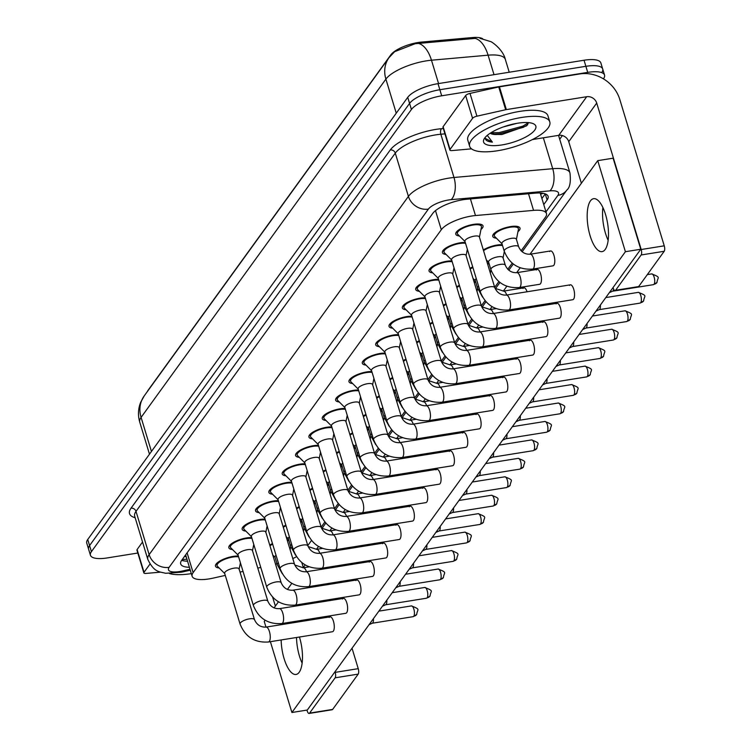 <?xml version="1.0" encoding="UTF-8"?>
<svg xmlns="http://www.w3.org/2000/svg" width="751" height="751" viewBox="0 0 751 751"><rect width="100%" height="100%" fill="white"/><g stroke="black" fill="none" stroke-linecap="round" stroke-linejoin="round"><path stroke-width="1.13" d="M287.098 539.8A14.241 4.59 -16.9 0 1 288.684 539.809M300.447 521.354A14.241 4.59 -16.9 0 1 302.033 521.363M313.796 502.907A14.241 4.59 -16.9 0 1 315.382 502.917M327.145 484.461A14.241 4.59 -16.9 0 1 328.731 484.47M340.494 466.024A14.241 4.59 -16.9 0 1 342.08 466.024M353.843 447.577A14.241 4.59 -16.9 0 1 355.43 447.587M367.192 429.131A14.241 4.59 -16.9 0 1 368.779 429.14M380.541 410.684A14.241 4.59 -16.9 0 1 382.128 410.694M393.89 392.238A14.241 4.59 -16.9 0 1 395.477 392.247M407.239 373.791A14.241 4.59 -16.9 0 1 408.826 373.801M420.588 355.345A14.241 4.59 -16.9 0 1 422.175 355.354M433.937 336.908A14.241 4.59 -16.9 0 1 435.524 336.908M447.286 318.462A14.241 4.59 -16.9 0 1 448.873 318.471M460.635 300.015A14.241 4.59 -16.9 0 1 462.222 300.024M473.984 281.569A14.241 4.59 -16.9 0 1 475.571 281.578M487.333 263.122A14.241 4.59 -16.9 0 1 488.92 263.132M483.325 249.942A14.241 4.59 -16.9 0 1 497.124 245.042A14.241 4.59 -16.9 0 1 502.269 244.685M496.439 238.217A14.241 4.59 -16.9 0 1 492.75 236.396A14.241 4.59 -16.9 0 1 510.473 226.595A14.241 4.59 -16.9 0 1 520.002 228.116A14.241 4.59 -16.9 0 1 517.946 231.684M219.179 568.009A14.241 4.59 -16.9 0 1 215.49 566.188A14.241 4.59 -16.9 0 1 233.214 556.388A14.241 4.59 -16.9 0 1 238.358 556.031M232.528 549.563A14.241 4.59 -16.9 0 1 228.839 547.742A14.241 4.59 -16.9 0 1 246.563 537.941A14.241 4.59 -16.9 0 1 251.707 537.585M245.877 531.117A14.241 4.59 -16.9 0 1 242.188 529.295A14.241 4.59 -16.9 0 1 259.912 519.495A14.241 4.59 -16.9 0 1 265.056 519.138M259.226 512.67A14.241 4.59 -16.9 0 1 255.537 510.849A14.241 4.59 -16.9 0 1 273.261 501.048A14.241 4.59 -16.9 0 1 278.405 500.692M272.575 494.233A14.241 4.59 -16.9 0 1 268.886 492.403A14.241 4.59 -16.9 0 1 286.61 482.602A14.241 4.59 -16.9 0 1 291.754 482.255M285.924 475.787A14.241 4.59 -16.9 0 1 282.235 473.956A14.241 4.59 -16.9 0 1 299.959 464.156A14.241 4.59 -16.9 0 1 305.103 463.808M299.274 457.34A14.241 4.59 -16.9 0 1 295.584 455.519A14.241 4.59 -16.9 0 1 313.308 445.719A14.241 4.59 -16.9 0 1 318.452 445.362M312.623 438.894A14.241 4.59 -16.9 0 1 308.933 437.073A14.241 4.59 -16.9 0 1 326.657 427.272A14.241 4.59 -16.9 0 1 331.801 426.915M325.972 420.447A14.241 4.59 -16.9 0 1 322.282 418.626A14.241 4.59 -16.9 0 1 340.006 408.826A14.241 4.59 -16.9 0 1 345.15 408.469M339.321 402.001A14.241 4.59 -16.9 0 1 335.631 400.18A14.241 4.59 -16.9 0 1 353.355 390.379A14.241 4.59 -16.9 0 1 358.499 390.022M352.67 383.554A14.241 4.59 -16.9 0 1 348.98 381.733A14.241 4.59 -16.9 0 1 366.704 371.933A14.241 4.59 -16.9 0 1 371.848 371.576M366.019 365.117A14.241 4.59 -16.9 0 1 362.329 363.287A14.241 4.59 -16.9 0 1 380.053 353.486A14.241 4.59 -16.9 0 1 385.197 353.139M379.368 346.671A14.241 4.59 -16.9 0 1 375.678 344.84A14.241 4.59 -16.9 0 1 393.402 335.04A14.241 4.59 -16.9 0 1 398.546 334.693M392.717 328.225A14.241 4.59 -16.9 0 1 389.027 326.403A14.241 4.59 -16.9 0 1 406.751 316.603A14.241 4.59 -16.9 0 1 411.895 316.246M406.066 309.778A14.241 4.59 -16.9 0 1 402.376 307.957A14.241 4.59 -16.9 0 1 420.1 298.156A14.241 4.59 -16.9 0 1 425.244 297.8M419.415 291.332A14.241 4.59 -16.9 0 1 415.725 289.51A14.241 4.59 -16.9 0 1 433.449 279.71A14.241 4.59 -16.9 0 1 438.593 279.353M432.764 272.885A14.241 4.59 -16.9 0 1 429.074 271.064A14.241 4.59 -16.9 0 1 446.798 261.264A14.241 4.59 -16.9 0 1 451.942 260.907M446.113 254.439A14.241 4.59 -16.9 0 1 442.423 252.618A14.241 4.59 -16.9 0 1 460.147 242.817A14.241 4.59 -16.9 0 1 465.291 242.46M459.462 236.002A14.241 4.59 -16.9 0 1 455.773 234.171A14.241 4.59 -16.9 0 1 473.496 224.371A14.241 4.59 -16.9 0 1 483.024 225.891A14.241 4.59 -16.9 0 1 480.969 229.459M521.11 250.843L545.489 217.161A25.13 8.101 163.1 0 0 546.484 213.547A25.13 8.101 163.1 0 0 533.557 210.383L475.477 215.546A25.13 8.101 163.1 0 0 471.581 216.035A25.13 8.101 163.1 0 0 441.297 229.722L193.12 572.637A25.13 8.101 163.1 0 0 192.125 576.252A25.13 8.101 163.1 0 0 213.059 578.139L225.291 575.397M482.715 38.789A22.624 7.294 163.1 0 0 472.435 37.55L421.611 42.065A22.624 7.294 163.1 0 0 418.11 42.507A22.624 7.294 163.1 0 0 390.849 54.823L147.966 390.436A22.624 7.294 163.1 0 0 147.224 391.731M192.125 576.252L185.675 554.998A25.13 8.101 -16.9 0 1 185.628 554.867M307.807 545.583L311.496 540.476M321.156 527.136L324.845 522.029M334.505 508.69L338.194 503.592M347.854 490.253L351.543 485.146M361.203 471.806L364.892 466.7M374.552 453.36L378.241 448.253M387.901 434.913L391.59 429.807M401.25 416.467L404.939 411.36M414.599 398.021L418.288 392.914M427.948 379.574L431.637 374.467M441.297 361.137L444.986 356.03M454.646 342.691L458.335 337.584M467.995 324.244L471.684 319.137M481.344 305.798L485.033 300.691M494.693 287.351L498.861 281.587M507.76 269.29L512.21 263.15M292.796 558.584A25.13 8.101 163.1 0 0 296.504 556.698M240.038 572.084L243.033 571.408M257.79 568.103L260.775 567.427M275.533 564.123L277.016 563.785M469.976 268.389A14.241 4.59 -16.9 0 1 472.717 266.905M456.627 286.835A14.241 4.59 -16.9 0 1 459.368 285.352M443.278 305.281A14.241 4.59 -16.9 0 1 446.019 303.798M429.929 323.728A14.241 4.59 -16.9 0 1 432.67 322.245M416.58 342.174A14.241 4.59 -16.9 0 1 419.321 340.691M403.231 360.621A14.241 4.59 -16.9 0 1 405.972 359.138M389.882 379.058A14.241 4.59 -16.9 0 1 392.623 377.584M376.533 397.504A14.241 4.59 -16.9 0 1 379.274 396.021M363.184 415.951A14.241 4.59 -16.9 0 1 365.925 414.468M349.835 434.397A14.241 4.59 -16.9 0 1 352.576 432.914M336.486 452.844A14.241 4.59 -16.9 0 1 339.227 451.36M323.137 471.29A14.241 4.59 -16.9 0 1 325.878 469.807M309.787 489.736A14.241 4.59 -16.9 0 1 312.529 488.253M296.438 508.174A14.241 4.59 -16.9 0 1 299.18 506.7M283.089 526.62A14.241 4.59 -16.9 0 1 285.831 525.137M269.74 545.066A14.241 4.59 -16.9 0 1 272.482 543.583M479.973 38.32L490.347 41.502C491.257 41.202 503.217 49.613 505.329 59.404A33.513 10.796 163.1 0 0 488.094 55.18A29.317 15.114 -95.1 0 0 475.148 38.395L415.143 43.718L394.641 51.678L389.037 57.611A29.317 25.553 -144.1 0 0 385.892 79.108L141.085 417.387A33.513 10.796 163.1 0 0 139.761 422.193C137.799 415.472 138.09 408.873 140.634 402.386L144.23 395.88A29.317 25.553 35.9 0 0 141.085 417.387L151.439 451.473M137.818 553.027L107.252 557.927A25.13 8.101 -16.9 0 1 90.439 555.242L88.59 549.169A25.13 8.101 -16.9 0 1 89.585 545.564L409.577 103.413A25.13 8.101 -16.9 0 1 439.861 89.726L585.874 66.313A25.13 8.101 -16.9 0 1 602.696 68.989L600.856 62.924A25.13 8.101 -16.9 0 0 584.034 60.24L438.011 83.652A25.13 8.101 -16.9 0 0 407.727 97.339L87.736 539.49A25.13 8.101 -16.9 0 0 86.75 543.104L88.59 549.169A25.13 8.101 -16.9 0 1 89.585 545.564L409.577 103.413A25.13 8.101 -16.9 0 1 439.861 89.726L585.874 66.313A25.13 8.101 -16.9 0 1 602.696 68.989A25.13 8.101 -16.9 0 1 601.701 72.603M543.752 204.582L547.113 199.944A25.13 8.101 163.1 0 0 548.108 196.33A25.13 8.101 163.1 0 0 535.181 193.157L466.934 199.231A25.13 8.101 163.1 0 0 463.038 199.719A25.13 8.101 163.1 0 0 432.754 213.406L181.676 560.33A25.13 8.101 163.1 0 0 180.691 563.935A25.13 8.101 163.1 0 0 189.402 567.277M90.439 555.242A25.13 8.101 -16.9 0 1 91.425 551.638L411.417 109.486A25.13 8.101 -16.9 0 1 441.701 95.799L587.723 72.378A25.13 8.101 -16.9 0 1 604.536 75.062A25.13 8.101 -16.9 0 1 603.551 78.667L603.419 78.846M562.377 135.565L559.72 139.235M187.553 561.204A25.13 8.101 -16.9 0 1 181.686 560.321M547.113 199.944L545.273 193.889L541.912 198.508M479.438 237.147L481.447 227.093A12.57 4.046 163.1 0 0 481.419 226.38A12.57 4.046 163.1 0 0 473.008 225.037A12.57 4.046 163.1 0 0 457.368 233.683A12.57 4.046 163.1 0 0 457.744 234.293L465.01 241.531M474.332 236.143A7.538 2.431 163.1 0 0 464.944 241.334L480.349 292.017A7.538 2.431 163.1 0 1 480.527 291.125A7.538 2.431 163.1 0 1 489.727 286.835A7.538 2.431 163.1 0 1 494.778 287.633L479.373 236.95A7.538 2.431 163.1 0 0 474.332 236.143M613.661 289.219A5.445 2.018 80.9 0 1 613.098 290.787A5.445 2.018 80.9 0 1 612.656 291.172A5.445 2.018 80.9 0 1 612.469 291.228M516.416 239.372L518.425 229.318A12.57 4.046 163.1 0 0 518.397 228.604A12.57 4.046 163.1 0 0 509.985 227.262A12.57 4.046 163.1 0 0 494.346 235.908A12.57 4.046 163.1 0 0 494.721 236.518L501.987 243.756M516.369 239.597A7.538 2.431 163.1 0 0 516.35 239.165A7.538 2.431 163.1 0 0 511.309 238.367A7.538 2.431 163.1 0 0 501.921 243.549L504.231 251.144A7.538 2.431 163.1 0 1 504.409 250.243A7.538 2.431 163.1 0 1 513.618 245.952A7.538 2.431 163.1 0 1 518.659 246.76C520.978 251.979 524.836 254.467 530.234 254.214A7.538 2.788 80.9 0 1 533.923 259.912A7.538 2.788 80.9 0 1 533.501 268.492A7.538 2.788 80.9 0 1 533.36 268.661A7.538 2.788 80.9 0 1 532.619 269.102L552.989 265.835A7.538 2.788 -99.1 0 0 553.872 265.225A7.538 2.788 -99.1 0 0 554.294 256.645A7.538 2.788 -99.1 0 0 550.596 250.947A7.538 2.788 -99.1 0 0 549.713 251.566M465.554 243.315A12.57 4.046 163.1 0 0 459.659 243.484A12.57 4.046 163.1 0 0 444.019 252.129A12.57 4.046 163.1 0 0 444.395 252.74L451.661 259.977M460.983 254.589A7.538 2.431 163.1 0 0 451.595 259.78L467 310.463A7.538 2.431 163.1 0 1 467.178 309.572A7.538 2.431 163.1 0 1 476.378 305.272A7.538 2.431 163.1 0 1 481.429 306.079L466.024 255.396A7.538 2.431 163.1 0 0 460.983 254.589M600.378 305.066A5.445 2.018 80.9 0 1 599.749 309.234A5.445 2.018 80.9 0 1 599.307 309.619A5.445 2.018 80.9 0 1 599.12 309.675M452.205 261.761A12.57 4.046 163.1 0 0 446.31 261.93A12.57 4.046 163.1 0 0 430.67 270.576A12.57 4.046 163.1 0 0 431.046 271.186L438.312 278.424M447.634 273.035A7.538 2.431 163.1 0 0 438.246 278.217L453.651 328.91A7.538 2.431 163.1 0 1 453.829 328.009A7.538 2.431 163.1 0 1 463.029 323.719A7.538 2.431 163.1 0 1 468.08 324.526L452.675 273.833A7.538 2.431 163.1 0 0 447.634 273.035M587.029 323.512A5.445 2.018 80.9 0 1 586.4 327.671A5.445 2.018 80.9 0 1 585.958 328.065A5.445 2.018 80.9 0 1 585.771 328.121M438.856 280.207A12.57 4.046 163.1 0 0 432.961 280.376A12.57 4.046 163.1 0 0 417.321 289.022A12.57 4.046 163.1 0 0 417.697 289.633L424.963 296.861M434.285 291.482A7.538 2.431 163.1 0 0 424.897 296.664L440.302 347.356A7.538 2.431 163.1 0 1 440.48 346.455A7.538 2.431 163.1 0 1 449.68 342.165A7.538 2.431 163.1 0 1 454.73 342.972L439.326 292.28A7.538 2.431 163.1 0 0 434.285 291.482M573.68 341.958A5.445 2.018 80.9 0 1 573.051 346.117A5.445 2.018 80.9 0 1 572.609 346.502A5.445 2.018 80.9 0 1 572.422 346.568M425.507 298.654A12.57 4.046 163.1 0 0 419.612 298.823A12.57 4.046 163.1 0 0 403.972 307.469A12.57 4.046 163.1 0 0 404.348 308.07L411.614 315.307M420.935 309.919A7.538 2.431 163.1 0 0 411.548 315.11L426.953 365.803A7.538 2.431 163.1 0 1 427.131 364.902A7.538 2.431 163.1 0 1 436.331 360.611A7.538 2.431 163.1 0 1 441.381 361.419L425.977 310.726A7.538 2.431 163.1 0 0 420.935 309.919M560.33 360.396A5.445 2.018 80.9 0 1 559.702 364.564A5.445 2.018 80.9 0 1 559.26 364.948A5.445 2.018 80.9 0 1 559.073 365.005M502.532 245.539A12.57 4.046 163.1 0 0 496.636 245.708A12.57 4.046 163.1 0 0 483.541 250.646M503.02 258.044A7.538 2.431 163.1 0 0 503.001 257.612A7.538 2.431 163.1 0 0 497.96 256.814A7.538 2.431 163.1 0 0 488.572 261.996L490.882 269.59A7.538 2.431 163.1 0 1 491.06 268.689A7.538 2.431 163.1 0 1 500.269 264.399A7.538 2.431 163.1 0 1 505.31 265.206C507.629 270.426 511.487 272.913 516.885 272.66A7.538 2.788 80.9 0 1 520.574 278.358A7.538 2.788 80.9 0 1 520.152 286.938A7.538 2.788 80.9 0 1 520.011 287.107A7.538 2.788 80.9 0 1 519.27 287.549L539.64 284.282A7.538 2.788 -99.1 0 0 540.523 283.671A7.538 2.788 -99.1 0 0 540.945 275.091A7.538 2.788 -99.1 0 0 537.247 269.393A7.538 2.788 -99.1 0 0 536.364 270.013M472.895 267.487A12.57 4.046 163.1 0 0 470.192 269.093M476.265 278.593A7.538 2.431 163.1 0 0 475.223 280.442L477.533 288.027A7.538 2.431 163.1 0 1 477.711 287.135A7.538 2.431 163.1 0 1 478.575 286.178M489.183 263.986A12.57 4.046 163.1 0 0 487.54 263.826M459.546 285.934A12.57 4.046 163.1 0 0 456.843 287.539M462.916 297.039A7.538 2.431 163.1 0 0 461.874 298.889L464.184 306.474A7.538 2.431 163.1 0 1 464.362 305.582A7.538 2.431 163.1 0 1 465.226 304.624M475.834 282.423A12.57 4.046 163.1 0 0 474.191 282.273M497.669 150.735A41.887 13.499 -16.9 0 1 469.638 146.267A41.887 13.499 -16.9 0 1 521.767 117.438A41.887 13.499 -16.9 0 1 549.798 121.906A41.887 13.499 -16.9 0 1 497.669 150.735M469.638 146.267L467.798 140.193A41.887 13.499 -16.9 0 1 519.917 111.364A41.887 13.499 -16.9 0 1 547.948 115.842L549.798 121.906M503.301 126.938L516.782 123.361M517.57 123.23A27.318 8.805 -16.9 0 1 533.426 123.755A27.318 8.805 -16.9 0 1 529.549 134.739A27.318 8.805 -16.9 0 1 501.865 144.943A27.318 8.805 -16.9 0 1 484.273 138.682A27.318 8.805 -16.9 0 1 517.57 123.23M490.722 132.88L495.763 134.448L501.959 134.495L526.611 125.839L528.601 122.629M485.268 138.391L492.403 142.108C487.765 141.732 485.381 140.418 485.249 138.156L485.362 138.897M492.403 142.108L487.277 135.387M496.458 134.523A18.935 6.102 -16.9 0 1 490.206 133.218M491.051 132.674L499.18 132.608L522.846 126.159L528.544 122.629M493.529 134.025L499.546 133.809L523.212 127.37L527.671 124.769M191.327 573.623A41.887 13.499 -16.9 0 1 169.482 573.557M450.037 149.458A4.187 1.352 163.1 0 0 449.868 150.059L442.949 127.294A4.187 1.352 -16.9 0 1 443.118 126.694L450.037 149.458L472.567 118.329L465.648 95.565A4.187 1.352 -16.9 0 1 470.013 93.415L498.748 86.966A4.187 1.352 -16.9 0 1 499.434 86.834L579.8 73.945A33.513 29.205 -144.1 0 1 619.763 99.367L664.25 245.821A4.187 1.549 80.9 0 1 664.203 251.275L641.147 254.974A4.187 1.549 -99.1 0 0 641.194 249.52L596.707 103.065A8.374 7.303 35.9 0 0 586.709 96.71L506.352 109.599A4.187 1.352 163.1 0 0 505.667 109.73L476.932 116.18A4.187 1.352 163.1 0 0 472.567 118.329M443.118 126.694L465.648 95.565M613.06 287.53L613.248 288.14A4.187 1.549 -99.1 0 0 615.116 290.609A4.187 1.549 -99.1 0 0 615.604 290.271L638.66 286.572L664.203 251.275M638.66 286.572A4.187 1.549 80.9 0 1 638.172 286.91L615.116 290.609M615.604 290.271L641.147 254.974M602.893 207.52A26.811 9.913 -99.1 0 0 608.15 240.329A26.811 9.913 -99.1 0 1 602.893 207.52M581.377 183.253L568.751 141.686A8.374 7.303 35.9 0 0 558.763 135.33L532.431 139.555M449.868 150.059A4.187 1.352 163.1 0 0 452.027 150.585L471.544 148.848M144.023 572.3A4.187 1.352 163.1 0 0 143.854 572.9L136.935 550.136A4.187 1.352 -16.9 0 1 137.104 549.535L144.023 572.3L149.965 564.076M137.104 549.535L142.53 542.034M352.031 648.216L358.236 668.662A4.187 1.549 80.9 0 1 358.189 674.116L335.134 677.815A4.187 1.549 -99.1 0 0 335.181 672.361L335.002 671.751M306.962 710.089L307.234 710.981A4.187 1.549 -99.1 0 0 309.102 713.45A4.187 1.549 -99.1 0 0 309.59 713.112L332.646 709.413L358.189 674.116M332.646 709.413A4.187 1.549 80.9 0 1 332.158 709.751L309.102 713.45M309.59 713.112L335.134 677.815M296.523 637.496A26.811 9.913 -99.1 0 0 302.137 663.161A26.811 9.913 -99.1 0 1 296.523 637.496M303.32 567.474L301.827 562.583M275.364 606.095L272.651 597.167M143.854 572.9A4.187 1.352 163.1 0 0 146.013 573.426L160.536 572.14M326.863 568.441A7.538 2.788 -99.1 0 0 326.488 567.474M340.212 550.004A7.538 2.788 -99.1 0 0 339.837 549.028M353.561 531.558A7.538 2.788 -99.1 0 0 353.186 530.582M366.91 513.111A7.538 2.788 -99.1 0 0 366.535 512.135M380.259 494.665A7.538 2.788 -99.1 0 0 379.884 493.689M393.608 476.218A7.538 2.788 -99.1 0 0 393.233 475.242M239.109 569.389A7.538 2.431 163.1 0 0 239.09 568.958L254.495 619.65C256.814 624.879 260.672 627.357 266.07 627.104A7.538 2.788 80.9 0 1 269.759 632.802A7.538 2.788 80.9 0 1 269.337 641.382A7.538 2.788 80.9 0 1 269.196 641.551A7.538 2.788 80.9 0 1 268.454 641.992L332.477 631.732A7.538 2.788 -99.1 0 0 333.35 631.112A7.538 2.788 -99.1 0 0 333.782 622.541A7.538 2.788 -99.1 0 0 330.083 616.843A7.538 2.788 -99.1 0 0 329.201 617.453M252.458 550.943A7.538 2.431 163.1 0 0 252.439 550.511L267.844 601.204C270.163 606.433 274.021 608.92 279.419 608.657A7.538 2.788 80.9 0 1 283.108 614.356A7.538 2.788 80.9 0 1 282.686 622.936A7.538 2.788 80.9 0 1 282.545 623.114A7.538 2.788 80.9 0 1 281.803 623.555L345.826 613.285A7.538 2.788 -99.1 0 0 346.699 612.666A7.538 2.788 -99.1 0 0 347.131 604.095A7.538 2.788 -99.1 0 0 343.432 598.397A7.538 2.788 -99.1 0 0 342.55 599.007M265.807 532.497A7.538 2.431 163.1 0 0 265.788 532.065L281.193 582.757C283.512 587.986 287.37 590.474 292.768 590.22A7.538 2.788 80.9 0 1 296.457 595.918A7.538 2.788 80.9 0 1 296.035 604.489A7.538 2.788 80.9 0 1 295.894 604.668A7.538 2.788 80.9 0 1 295.152 605.109L359.175 594.839A7.538 2.788 -99.1 0 0 360.048 594.229A7.538 2.788 -99.1 0 0 360.48 585.649A7.538 2.788 -99.1 0 0 356.781 579.95A7.538 2.788 -99.1 0 0 355.899 580.57M279.156 514.05A7.538 2.431 163.1 0 0 279.137 513.628L294.542 564.311C296.861 569.54 300.719 572.027 306.117 571.774A7.538 2.788 80.9 0 1 309.806 577.472A7.538 2.788 80.9 0 1 309.384 586.043A7.538 2.788 80.9 0 1 309.243 586.221A7.538 2.788 80.9 0 1 308.501 586.662L372.524 576.392A7.538 2.788 -99.1 0 0 373.397 575.782A7.538 2.788 -99.1 0 0 373.829 567.202A7.538 2.788 -99.1 0 0 370.13 561.504A7.538 2.788 -99.1 0 0 369.248 562.123M292.505 495.604A7.538 2.431 163.1 0 0 292.486 495.181L307.891 545.864C310.21 551.093 314.068 553.581 319.466 553.327A7.538 2.788 80.9 0 1 323.155 559.026A7.538 2.788 80.9 0 1 322.733 567.596A7.538 2.788 80.9 0 1 322.592 567.775A7.538 2.788 80.9 0 1 321.85 568.216L385.873 557.946A7.538 2.788 -99.1 0 0 386.746 557.336A7.538 2.788 -99.1 0 0 387.178 548.756A7.538 2.788 -99.1 0 0 383.479 543.057A7.538 2.788 -99.1 0 0 382.597 543.677M305.854 477.157A7.538 2.431 163.1 0 0 305.835 476.735L321.24 527.427C323.559 532.647 327.417 535.134 332.815 534.881A7.538 2.788 80.9 0 1 336.504 540.579A7.538 2.788 80.9 0 1 336.082 549.159A7.538 2.788 80.9 0 1 335.941 549.328A7.538 2.788 80.9 0 1 335.199 549.77L399.222 539.509A7.538 2.788 -99.1 0 0 400.095 538.889A7.538 2.788 -99.1 0 0 400.527 530.309A7.538 2.788 -99.1 0 0 396.828 524.611A7.538 2.788 -99.1 0 0 395.946 525.231M406.958 457.772A7.538 2.788 -99.1 0 0 406.582 456.805M420.307 439.326A7.538 2.788 -99.1 0 0 419.931 438.359M433.656 420.879A7.538 2.788 -99.1 0 0 433.28 419.912M447.005 402.442A7.538 2.788 -99.1 0 0 446.629 401.466M460.354 383.996A7.538 2.788 -99.1 0 0 459.978 383.019M319.203 458.72A7.538 2.431 163.1 0 0 319.184 458.288L334.589 508.981C336.908 514.2 340.766 516.688 346.164 516.435A7.538 2.788 80.9 0 1 349.853 522.133A7.538 2.788 80.9 0 1 349.431 530.713A7.538 2.788 80.9 0 1 349.29 530.882A7.538 2.788 80.9 0 1 348.548 531.323L412.571 521.063A7.538 2.788 -99.1 0 0 413.444 520.443A7.538 2.788 -99.1 0 0 413.876 511.872A7.538 2.788 -99.1 0 0 410.177 506.174A7.538 2.788 -99.1 0 0 409.295 506.784M332.552 440.274A7.538 2.431 163.1 0 0 332.533 439.842L347.938 490.534C350.257 495.763 354.115 498.242 359.513 497.988A7.538 2.788 80.9 0 1 363.202 503.686A7.538 2.788 80.9 0 1 362.78 512.266A7.538 2.788 80.9 0 1 362.639 512.435A7.538 2.788 80.9 0 1 361.898 512.877L425.92 502.616A7.538 2.788 -99.1 0 0 426.793 501.997A7.538 2.788 -99.1 0 0 427.225 493.426A7.538 2.788 -99.1 0 0 423.526 487.728A7.538 2.788 -99.1 0 0 422.644 488.338M345.901 421.827A7.538 2.431 163.1 0 0 345.882 421.395L361.287 472.088C363.606 477.317 367.464 479.795 372.862 479.542A7.538 2.788 80.9 0 1 376.551 485.24A7.538 2.788 80.9 0 1 376.129 493.82A7.538 2.788 80.9 0 1 375.988 493.998A7.538 2.788 80.9 0 1 375.247 494.44L439.269 484.17A7.538 2.788 -99.1 0 0 440.142 483.55A7.538 2.788 -99.1 0 0 440.574 474.979A7.538 2.788 -99.1 0 0 436.875 469.281A7.538 2.788 -99.1 0 0 435.993 469.891M359.25 403.381A7.538 2.431 163.1 0 0 359.231 402.949L374.636 453.642C376.955 458.87 380.813 461.358 386.211 461.105A7.538 2.788 80.9 0 1 389.9 466.803A7.538 2.788 80.9 0 1 389.478 475.374A7.538 2.788 80.9 0 1 389.337 475.552A7.538 2.788 80.9 0 1 388.596 475.993L452.618 465.723A7.538 2.788 -99.1 0 0 453.491 465.113A7.538 2.788 -99.1 0 0 453.923 456.533A7.538 2.788 -99.1 0 0 450.225 450.835A7.538 2.788 -99.1 0 0 449.342 451.454M372.599 384.934A7.538 2.431 163.1 0 0 372.58 384.512L387.985 435.195C390.304 440.424 394.162 442.912 399.56 442.658A7.538 2.788 80.9 0 1 403.249 448.356A7.538 2.788 80.9 0 1 402.827 456.927A7.538 2.788 80.9 0 1 402.686 457.106A7.538 2.788 80.9 0 1 401.945 457.547L465.967 447.277A7.538 2.788 -99.1 0 0 466.84 446.667A7.538 2.788 -99.1 0 0 467.272 438.086A7.538 2.788 -99.1 0 0 463.574 432.388A7.538 2.788 -99.1 0 0 462.691 433.008M473.703 365.549A7.538 2.788 -99.1 0 0 473.327 364.573M487.052 347.103A7.538 2.788 -99.1 0 0 486.676 346.127M500.401 328.656A7.538 2.788 -99.1 0 0 500.025 327.689M385.948 366.488A7.538 2.431 163.1 0 0 385.93 366.066L401.334 416.749C403.653 421.978 407.511 424.465 412.909 424.212A7.538 2.788 80.9 0 1 416.598 429.91A7.538 2.788 80.9 0 1 416.176 438.481A7.538 2.788 80.9 0 1 416.035 438.659A7.538 2.788 80.9 0 1 415.294 439.1L479.316 428.83A7.538 2.788 -99.1 0 0 480.189 428.22A7.538 2.788 -99.1 0 0 480.621 419.64A7.538 2.788 -99.1 0 0 476.923 413.942A7.538 2.788 -99.1 0 0 476.04 414.561M399.297 348.042A7.538 2.431 163.1 0 0 399.279 347.619L414.683 398.302C417.002 403.531 420.86 406.019 426.258 405.765A7.538 2.788 80.9 0 1 429.947 411.464A7.538 2.788 80.9 0 1 429.525 420.044A7.538 2.788 80.9 0 1 429.384 420.213A7.538 2.788 80.9 0 1 428.643 420.654L492.665 410.384A7.538 2.788 -99.1 0 0 493.538 409.774A7.538 2.788 -99.1 0 0 493.97 401.194A7.538 2.788 -99.1 0 0 490.272 395.495A7.538 2.788 -99.1 0 0 489.389 396.115M513.75 310.21A7.538 2.788 -99.1 0 0 513.374 309.243M527.099 291.764A7.538 2.788 -99.1 0 0 523.898 287.84A7.538 2.788 -99.1 0 0 523.015 288.459M441.381 361.419C443.7 366.638 447.558 369.126 452.956 368.872A7.538 2.788 80.9 0 1 456.646 374.571A7.538 2.788 80.9 0 1 456.223 383.151A7.538 2.788 80.9 0 1 456.082 383.32A7.538 2.788 80.9 0 1 455.341 383.761L519.363 373.5A7.538 2.788 -99.1 0 0 520.236 372.881A7.538 2.788 -99.1 0 0 520.668 364.31A7.538 2.788 -99.1 0 0 516.97 358.612A7.538 2.788 -99.1 0 0 516.087 359.222M454.73 342.972C457.049 348.201 460.907 350.679 466.305 350.426A7.538 2.788 80.9 0 1 469.995 356.124A7.538 2.788 80.9 0 1 469.572 364.704A7.538 2.788 80.9 0 1 469.431 364.883A7.538 2.788 80.9 0 1 468.69 365.324L532.712 355.054A7.538 2.788 -99.1 0 0 533.585 354.434A7.538 2.788 -99.1 0 0 534.017 345.864A7.538 2.788 -99.1 0 0 530.319 340.165A7.538 2.788 -99.1 0 0 529.436 340.776M468.08 324.526C470.398 329.755 474.256 332.242 479.654 331.989A7.538 2.788 80.9 0 1 483.344 337.687A7.538 2.788 80.9 0 1 482.921 346.258A7.538 2.788 80.9 0 1 482.78 346.436A7.538 2.788 80.9 0 1 482.039 346.878L546.061 336.608A7.538 2.788 -99.1 0 0 546.935 335.988A7.538 2.788 -99.1 0 0 547.366 327.417A7.538 2.788 -99.1 0 0 543.668 321.719A7.538 2.788 -99.1 0 0 542.785 322.339M481.429 306.079C483.747 311.308 487.606 313.796 493.003 313.543A7.538 2.788 80.9 0 1 496.693 319.241A7.538 2.788 80.9 0 1 496.27 327.811A7.538 2.788 80.9 0 1 496.129 327.99A7.538 2.788 80.9 0 1 495.388 328.431L559.411 318.161A7.538 2.788 -99.1 0 0 560.284 317.551A7.538 2.788 -99.1 0 0 560.715 308.971A7.538 2.788 -99.1 0 0 557.017 303.273A7.538 2.788 -99.1 0 0 556.134 303.892M412.646 329.605A7.538 2.431 163.1 0 0 412.628 329.173L428.032 379.865C430.351 385.085 434.209 387.572 439.607 387.319A7.538 2.788 80.9 0 1 443.297 393.017A7.538 2.788 80.9 0 1 442.874 401.597A7.538 2.788 80.9 0 1 442.733 401.766A7.538 2.788 80.9 0 1 441.992 402.207L506.014 391.947A7.538 2.788 -99.1 0 0 506.887 391.327A7.538 2.788 -99.1 0 0 507.319 382.757A7.538 2.788 -99.1 0 0 503.621 377.058A7.538 2.788 -99.1 0 0 502.738 377.669M494.778 287.633C497.096 292.862 500.955 295.35 506.352 295.096A7.538 2.788 80.9 0 1 510.042 300.794A7.538 2.788 80.9 0 1 509.619 309.365A7.538 2.788 80.9 0 1 509.478 309.543A7.538 2.788 80.9 0 1 508.737 309.985L572.76 299.715A7.538 2.788 -99.1 0 0 573.633 299.105A7.538 2.788 -99.1 0 0 574.064 290.524A7.538 2.788 -99.1 0 0 570.366 284.826A7.538 2.788 -99.1 0 0 569.483 285.446M281.156 639.955A26.811 9.913 -99.1 0 0 296.063 674.464A26.811 9.913 -99.1 0 0 299.198 672.276A26.811 9.913 -99.1 0 0 299.433 637.026M291.707 622.992A26.811 9.913 -99.1 0 0 290.506 622.157M284.986 623.039A26.811 9.913 -99.1 0 0 284.441 623.715A26.811 9.913 -99.1 0 0 284.103 624.212M605.212 249.435A26.811 9.913 -99.1 0 0 606.724 218.945A26.811 9.913 -99.1 0 0 593.59 198.686A26.811 9.913 -99.1 0 0 590.455 200.874A26.811 9.913 -99.1 0 0 588.944 231.364A26.811 9.913 -99.1 0 0 602.077 251.632A26.811 9.913 -99.1 0 0 605.212 249.435M270.398 641.683L291.914 712.502L625.405 251.707L597.74 160.648L529.999 254.251M520.18 267.816L516.65 272.697M506.831 286.262L503.301 291.144M492.055 306.68L489.952 309.59M478.706 325.117L476.603 328.027M465.357 343.564L463.254 346.474M452.008 362.01L449.905 364.92M438.659 380.457L436.556 383.367M425.31 398.903L423.207 401.813M411.961 417.349L409.858 420.26M398.612 435.796L396.509 438.706M385.263 454.233L383.16 457.143M371.914 472.679L369.811 475.59M358.565 491.126L356.462 494.036M345.216 509.572L343.113 512.482M331.867 528.019L329.764 530.929M318.518 546.465L316.415 549.375M305.169 564.912L303.066 567.822M291.82 583.349L287.408 589.451M278.471 601.795L274.059 607.897M265.122 620.242L264.249 621.443L265.976 627.123M291.914 712.502L307.29 710.042L640.772 249.248L613.107 158.189L597.74 160.648M625.405 251.707L640.772 249.248M412.158 317.091A12.57 4.046 163.1 0 0 406.263 317.269A12.57 4.046 163.1 0 0 390.623 325.915A12.57 4.046 163.1 0 0 390.999 326.516L398.265 333.754M412.628 329.173A7.538 2.431 163.1 0 0 407.586 328.365A7.538 2.431 163.1 0 0 398.199 333.557L413.604 384.249A7.538 2.431 163.1 0 1 413.782 383.348A7.538 2.431 163.1 0 1 422.982 379.058A7.538 2.431 163.1 0 1 428.032 379.865M546.981 378.842A5.445 2.018 80.9 0 1 546.352 383.01A5.445 2.018 80.9 0 1 545.911 383.395A5.445 2.018 80.9 0 1 545.724 383.451M398.809 335.537A12.57 4.046 163.1 0 0 392.914 335.706A12.57 4.046 163.1 0 0 377.274 344.362A12.57 4.046 163.1 0 0 377.65 344.962L384.916 352.2M399.279 347.619A7.538 2.431 163.1 0 0 394.237 346.812A7.538 2.431 163.1 0 0 384.85 352.003L400.255 402.686A7.538 2.431 163.1 0 1 400.433 401.794A7.538 2.431 163.1 0 1 409.633 397.504A7.538 2.431 163.1 0 1 414.683 398.302M533.632 397.288A5.445 2.018 80.9 0 1 533.003 401.456A5.445 2.018 80.9 0 1 532.562 401.841A5.445 2.018 80.9 0 1 532.375 401.898M385.46 353.984A12.57 4.046 163.1 0 0 379.565 354.153A12.57 4.046 163.1 0 0 363.925 362.799A12.57 4.046 163.1 0 0 364.301 363.409L371.567 370.647M385.93 366.066A7.538 2.431 163.1 0 0 380.888 365.258A7.538 2.431 163.1 0 0 371.501 370.45L386.906 421.133A7.538 2.431 163.1 0 1 387.084 420.241A7.538 2.431 163.1 0 1 396.284 415.951A7.538 2.431 163.1 0 1 401.334 416.749M520.283 415.735A5.445 2.018 80.9 0 1 519.654 419.903A5.445 2.018 80.9 0 1 519.213 420.288A5.445 2.018 80.9 0 1 519.025 420.344M446.197 304.38A12.57 4.046 163.1 0 0 443.494 305.986M449.567 315.486A7.538 2.431 163.1 0 0 448.525 317.335L450.835 324.92A7.538 2.431 163.1 0 1 451.013 324.028A7.538 2.431 163.1 0 1 451.877 323.071M462.485 300.869A12.57 4.046 163.1 0 0 460.842 300.719M432.848 322.827A12.57 4.046 163.1 0 0 430.145 324.432M436.218 333.923A7.538 2.431 163.1 0 0 435.176 335.781L437.486 343.367A7.538 2.431 163.1 0 1 437.664 342.475A7.538 2.431 163.1 0 1 438.528 341.517M449.136 319.316A12.57 4.046 163.1 0 0 447.493 319.166M419.499 341.264A12.57 4.046 163.1 0 0 416.796 342.878M422.869 352.369A7.538 2.431 163.1 0 0 421.827 354.228L424.137 361.813A7.538 2.431 163.1 0 1 424.315 360.912A7.538 2.431 163.1 0 1 425.179 359.964M435.787 337.762A12.57 4.046 163.1 0 0 434.144 337.612M372.111 372.43A12.57 4.046 163.1 0 0 366.216 372.599A12.57 4.046 163.1 0 0 350.576 381.245A12.57 4.046 163.1 0 0 350.952 381.855L358.218 389.093M372.58 384.512A7.538 2.431 163.1 0 0 367.539 383.705A7.538 2.431 163.1 0 0 358.152 388.896L373.557 439.579A7.538 2.431 163.1 0 1 373.735 438.687A7.538 2.431 163.1 0 1 382.935 434.388A7.538 2.431 163.1 0 1 387.985 435.195M506.934 434.181A5.445 2.018 80.9 0 1 506.305 438.349A5.445 2.018 80.9 0 1 505.864 438.734A5.445 2.018 80.9 0 1 505.676 438.791M358.762 390.877A12.57 4.046 163.1 0 0 352.867 391.046A12.57 4.046 163.1 0 0 337.227 399.692A12.57 4.046 163.1 0 0 337.603 400.302L344.869 407.54M359.231 402.949A7.538 2.431 163.1 0 0 354.19 402.151A7.538 2.431 163.1 0 0 344.803 407.333L360.208 458.026A7.538 2.431 163.1 0 1 360.386 457.134A7.538 2.431 163.1 0 1 369.586 452.834A7.538 2.431 163.1 0 1 374.636 453.642M493.585 452.628A5.445 2.018 80.9 0 1 492.956 456.786A5.445 2.018 80.9 0 1 492.515 457.181A5.445 2.018 80.9 0 1 492.327 457.237M345.413 409.323A12.57 4.046 163.1 0 0 339.518 409.492A12.57 4.046 163.1 0 0 323.878 418.138A12.57 4.046 163.1 0 0 324.254 418.748L331.52 425.986M345.882 421.395A7.538 2.431 163.1 0 0 340.841 420.598A7.538 2.431 163.1 0 0 331.454 425.779L346.859 476.472A7.538 2.431 163.1 0 1 347.037 475.571A7.538 2.431 163.1 0 1 356.237 471.281A7.538 2.431 163.1 0 1 361.287 472.088M480.236 471.074A5.445 2.018 80.9 0 1 479.607 475.233A5.445 2.018 80.9 0 1 479.166 475.618A5.445 2.018 80.9 0 1 478.978 475.683M332.064 427.77A12.57 4.046 163.1 0 0 326.169 427.939A12.57 4.046 163.1 0 0 310.529 436.584A12.57 4.046 163.1 0 0 310.905 437.185L318.171 444.423M332.533 439.842A7.538 2.431 163.1 0 0 327.492 439.035A7.538 2.431 163.1 0 0 318.105 444.226L333.51 494.918A7.538 2.431 163.1 0 1 333.688 494.017A7.538 2.431 163.1 0 1 342.888 489.727A7.538 2.431 163.1 0 1 347.938 490.534M466.887 489.511A5.445 2.018 80.9 0 1 466.258 493.679A5.445 2.018 80.9 0 1 465.817 494.064A5.445 2.018 80.9 0 1 465.629 494.13M318.715 446.207A12.57 4.046 163.1 0 0 312.82 446.385A12.57 4.046 163.1 0 0 297.18 455.031A12.57 4.046 163.1 0 0 297.556 455.632L304.822 462.869M319.184 458.288A7.538 2.431 163.1 0 0 314.143 457.481A7.538 2.431 163.1 0 0 304.756 462.672L320.161 513.365A7.538 2.431 163.1 0 1 320.339 512.464A7.538 2.431 163.1 0 1 329.539 508.174A7.538 2.431 163.1 0 1 334.589 508.981M453.538 507.958A5.445 2.018 80.9 0 1 452.909 512.126A5.445 2.018 80.9 0 1 452.468 512.511A5.445 2.018 80.9 0 1 452.28 512.567M406.15 359.71A12.57 4.046 163.1 0 0 403.447 361.325M409.52 370.816A7.538 2.431 163.1 0 0 408.478 372.665L410.788 380.259A7.538 2.431 163.1 0 1 410.966 379.358A7.538 2.431 163.1 0 1 411.83 378.401M422.438 356.209A12.57 4.046 163.1 0 0 420.795 356.049M392.801 378.157A12.57 4.046 163.1 0 0 390.098 379.762M396.171 389.262A7.538 2.431 163.1 0 0 395.129 391.111L397.439 398.706A7.538 2.431 163.1 0 1 397.617 397.805A7.538 2.431 163.1 0 1 398.481 396.847M409.088 374.655A12.57 4.046 163.1 0 0 407.446 374.496M379.452 396.603A12.57 4.046 163.1 0 0 376.749 398.208M382.822 407.709A7.538 2.431 163.1 0 0 381.78 409.558L384.09 417.143A7.538 2.431 163.1 0 1 384.268 416.251A7.538 2.431 163.1 0 1 385.132 415.294M395.739 393.102A12.57 4.046 163.1 0 0 394.097 392.942M366.103 415.05A12.57 4.046 163.1 0 0 363.4 416.655M369.473 426.155A7.538 2.431 163.1 0 0 368.431 428.004L370.741 435.589A7.538 2.431 163.1 0 1 370.919 434.698A7.538 2.431 163.1 0 1 371.783 433.74M382.39 411.539A12.57 4.046 163.1 0 0 380.748 411.388M352.754 433.496A12.57 4.046 163.1 0 0 350.05 435.101M356.124 444.601A7.538 2.431 163.1 0 0 355.082 446.451L357.392 454.036A7.538 2.431 163.1 0 1 357.57 453.144A7.538 2.431 163.1 0 1 358.434 452.186M369.041 429.985A12.57 4.046 163.1 0 0 367.399 429.835M305.366 464.653A12.57 4.046 163.1 0 0 299.471 464.822A12.57 4.046 163.1 0 0 283.831 473.477A12.57 4.046 163.1 0 0 284.207 474.078L291.472 481.316M305.835 476.735A7.538 2.431 163.1 0 0 300.794 475.927A7.538 2.431 163.1 0 0 291.407 481.119L306.812 531.802A7.538 2.431 163.1 0 1 306.99 530.91A7.538 2.431 163.1 0 1 316.19 526.62A7.538 2.431 163.1 0 1 321.24 527.427M440.189 526.404A5.445 2.018 80.9 0 1 439.56 530.572A5.445 2.018 80.9 0 1 439.119 530.957A5.445 2.018 80.9 0 1 438.931 531.013M292.017 483.1A12.57 4.046 163.1 0 0 286.122 483.268A12.57 4.046 163.1 0 0 270.482 491.914A12.57 4.046 163.1 0 0 270.858 492.525L278.123 499.762M292.486 495.181A7.538 2.431 163.1 0 0 287.445 494.374A7.538 2.431 163.1 0 0 278.058 499.565L293.463 550.248A7.538 2.431 163.1 0 1 293.641 549.356A7.538 2.431 163.1 0 1 302.841 545.066A7.538 2.431 163.1 0 1 307.891 545.864M426.84 544.851A5.445 2.018 80.9 0 1 426.211 549.019A5.445 2.018 80.9 0 1 425.77 549.403A5.445 2.018 80.9 0 1 425.582 549.46M278.668 501.546A12.57 4.046 163.1 0 0 272.773 501.715A12.57 4.046 163.1 0 0 257.133 510.361A12.57 4.046 163.1 0 0 257.509 510.971L264.774 518.209M279.137 513.628A7.538 2.431 163.1 0 0 274.096 512.82A7.538 2.431 163.1 0 0 264.709 518.012L280.114 568.695A7.538 2.431 163.1 0 1 280.292 567.803A7.538 2.431 163.1 0 1 289.492 563.513A7.538 2.431 163.1 0 1 294.542 564.311M413.491 563.297A5.445 2.018 80.9 0 1 412.862 567.465A5.445 2.018 80.9 0 1 412.421 567.85A5.445 2.018 80.9 0 1 412.233 567.906M265.319 519.992A12.57 4.046 163.1 0 0 259.424 520.161A12.57 4.046 163.1 0 0 243.784 528.807A12.57 4.046 163.1 0 0 244.159 529.417L251.425 536.655M265.788 532.065A7.538 2.431 163.1 0 0 260.747 531.267A7.538 2.431 163.1 0 0 251.36 536.449L266.765 587.141A7.538 2.431 163.1 0 1 266.943 586.249A7.538 2.431 163.1 0 1 276.143 581.95A7.538 2.431 163.1 0 1 281.193 582.757M400.142 581.743A5.445 2.018 80.9 0 1 399.513 585.902A5.445 2.018 80.9 0 1 399.072 586.296A5.445 2.018 80.9 0 1 398.884 586.353M251.97 538.439A12.57 4.046 163.1 0 0 246.075 538.608A12.57 4.046 163.1 0 0 230.435 547.254A12.57 4.046 163.1 0 0 230.81 547.864L238.076 555.102M252.439 550.511A7.538 2.431 163.1 0 0 247.398 549.713A7.538 2.431 163.1 0 0 238.011 554.895L253.416 605.588A7.538 2.431 163.1 0 1 253.594 604.686A7.538 2.431 163.1 0 1 262.794 600.396A7.538 2.431 163.1 0 1 267.844 601.204M386.793 600.19A5.445 2.018 80.9 0 1 386.164 604.348A5.445 2.018 80.9 0 1 385.723 604.733A5.445 2.018 80.9 0 1 385.535 604.799M238.621 556.885A12.57 4.046 163.1 0 0 232.726 557.054A12.57 4.046 163.1 0 0 217.086 565.7A12.57 4.046 163.1 0 0 217.461 566.301L224.727 573.539M239.09 568.958A7.538 2.431 163.1 0 0 234.049 568.15A7.538 2.431 163.1 0 0 224.662 573.342L240.067 624.034A7.538 2.431 163.1 0 1 240.245 623.133A7.538 2.431 163.1 0 1 249.445 618.843A7.538 2.431 163.1 0 1 254.495 619.65M373.444 618.627A5.445 2.018 80.9 0 1 372.815 622.795A5.445 2.018 80.9 0 1 372.374 623.18A5.445 2.018 80.9 0 1 372.186 623.246M339.405 451.942A12.57 4.046 163.1 0 0 336.701 453.548M342.775 463.038A7.538 2.431 163.1 0 0 341.733 464.897L344.042 472.482A7.538 2.431 163.1 0 1 344.221 471.59A7.538 2.431 163.1 0 1 345.084 470.633M355.692 448.431A12.57 4.046 163.1 0 0 354.05 448.281M326.056 470.389A12.57 4.046 163.1 0 0 323.352 471.994M329.426 481.485A7.538 2.431 163.1 0 0 328.384 483.344L330.693 490.929A7.538 2.431 163.1 0 1 330.872 490.027A7.538 2.431 163.1 0 1 331.735 489.079M342.343 466.878A12.57 4.046 163.1 0 0 340.701 466.728M312.707 488.826A12.57 4.046 163.1 0 0 310.003 490.441M316.077 499.931A7.538 2.431 163.1 0 0 315.035 501.781L317.344 509.375A7.538 2.431 163.1 0 1 317.523 508.474A7.538 2.431 163.1 0 1 318.386 507.526M328.994 485.324A12.57 4.046 163.1 0 0 327.352 485.165M299.358 507.272A12.57 4.046 163.1 0 0 296.654 508.878M302.728 518.378A7.538 2.431 163.1 0 0 301.686 520.227L303.995 527.822A7.538 2.431 163.1 0 1 304.174 526.92A7.538 2.431 163.1 0 1 305.037 525.963M315.645 503.771A12.57 4.046 163.1 0 0 314.002 503.611M286.009 525.719A12.57 4.046 163.1 0 0 283.305 527.324M289.379 536.824A7.538 2.431 163.1 0 0 288.337 538.674L290.646 546.268A7.538 2.431 163.1 0 1 290.825 545.367A7.538 2.431 163.1 0 1 291.688 544.409M302.296 522.217A12.57 4.046 163.1 0 0 300.653 522.058M272.66 544.165A12.57 4.046 163.1 0 0 269.956 545.77M276.03 555.271A7.538 2.431 163.1 0 0 274.988 557.12L277.297 564.705A7.538 2.431 163.1 0 1 277.476 563.813A7.538 2.431 163.1 0 1 278.339 562.856M288.947 540.664A12.57 4.046 163.1 0 0 287.304 540.504M470.426 198.912L475.477 215.546M421.611 42.065L421.94 43.164M472.435 37.55L472.764 38.648M185.159 555.515A8.374 2.704 163.1 0 0 186.276 556.989M543.133 193.326A25.13 21.901 -144.1 0 1 540.579 194.124M435.496 210.627L441.297 229.722M528.507 193.758L533.557 210.383M187.102 552.839L193.12 572.637M494.017 74.678L488.094 55.18L431.468 60.211A33.513 10.796 163.1 0 0 426.277 60.869A33.513 10.796 163.1 0 0 385.892 79.108L396.256 113.204M418.429 43.408A29.317 15.114 -95.1 0 1 431.468 60.211L438.565 83.568M87.736 539.49L91.425 551.638M407.727 97.339L411.417 109.486M438.011 83.652L441.701 95.799M584.034 60.24L587.723 72.378M545.968 211.848L557.88 195.391A16.757 5.398 163.1 0 0 549.92 190.867L451.182 199.644A16.757 5.398 163.1 0 0 448.591 199.973A16.757 5.398 163.1 0 0 428.399 209.097L169.125 567.343A16.757 5.398 163.1 0 0 179.677 571.539A16.757 5.398 163.1 0 0 182.418 571.013L190.012 569.305M169.125 567.343A16.757 14.598 35.9 0 1 149.149 554.632L408.413 196.386A33.513 10.796 -16.9 0 1 448.798 178.137A33.513 10.796 -16.9 0 1 453.989 177.48L440.846 134.232A33.513 10.796 163.1 0 0 435.655 134.889A33.513 10.796 163.1 0 0 395.279 153.129L136.006 511.384A33.513 10.796 163.1 0 0 134.682 516.19L147.825 559.448A33.513 10.796 -16.9 0 1 149.149 554.632L136.006 511.384A4.187 3.652 -144.1 0 0 131.012 508.202L390.276 149.956A4.187 3.652 -144.1 0 1 395.279 153.129L408.413 196.386A16.757 14.598 35.9 0 0 428.399 209.097M147.825 559.448C154.246 572.647 159.353 571.549 165.595 573.285L181.479 572.187A16.757 3.567 -102.6 0 0 182.418 571.013M390.276 149.956A37.7 12.147 -16.9 0 1 435.702 129.425A37.7 12.147 -16.9 0 1 441.55 128.693L443.334 128.534M135.152 517.721A37.7 12.147 -16.9 0 1 131.012 508.202M451.182 199.644A16.757 8.636 -95.1 0 0 453.989 177.48L552.727 168.703L543.339 137.809M549.92 190.867A16.757 8.636 -95.1 0 0 552.727 168.703A33.513 10.796 -16.9 0 1 569.962 172.937L558.547 135.368M444.949 133.866L440.846 134.232A4.187 2.159 84.9 0 1 441.55 128.693M557.88 195.391A16.757 14.598 35.9 0 0 566.845 190.041C569.906 187.581 570.948 181.883 569.962 172.937M653.426 284.657L656.975 282.479C657.585 276.856 661.415 277.729 651.699 273.908A5.445 2.018 80.9 0 1 654.374 278.02A5.445 2.018 80.9 0 1 654.065 284.216A5.445 2.018 80.9 0 1 653.426 284.657L612.563 291.21M656.975 282.479A5.445 4.741 -144.1 0 1 654.065 284.216M640.077 303.104L643.626 300.916C644.236 295.293 648.066 296.176 638.35 292.355A5.445 2.018 80.9 0 1 641.025 296.467A5.445 2.018 80.9 0 1 640.716 302.662A5.445 2.018 80.9 0 1 640.077 303.104L599.214 309.656M643.626 300.916A5.445 4.741 -144.1 0 1 640.716 302.662M626.728 321.55L630.277 319.363C630.887 313.74 634.717 314.622 625.001 310.801A5.445 2.018 80.9 0 1 627.676 314.913A5.445 2.018 80.9 0 1 627.367 321.109A5.445 2.018 80.9 0 1 626.728 321.55L585.864 328.103M630.277 319.363A5.445 4.741 -144.1 0 1 627.367 321.109M613.379 339.996L616.928 337.809C617.538 332.186 621.368 333.059 611.652 329.238A5.445 2.018 80.9 0 1 614.327 333.36A5.445 2.018 80.9 0 1 614.018 339.555A5.445 2.018 80.9 0 1 613.379 339.996L572.515 346.549M616.928 337.809A5.445 4.741 -144.1 0 1 614.018 339.555M600.03 358.443L603.579 356.256C604.189 350.633 608.019 351.506 598.303 347.685A5.445 2.018 80.9 0 1 600.978 351.806A5.445 2.018 80.9 0 1 600.669 357.992A5.445 2.018 80.9 0 1 600.03 358.443L559.166 364.995M603.579 356.256A5.445 4.741 -144.1 0 1 600.669 357.992M495.012 288.318L503.536 291.106A7.538 2.788 80.9 0 1 506.728 295.03M481.663 306.755L490.187 309.553A7.538 2.788 80.9 0 1 493.379 313.477M568.751 141.686L596.707 103.065M558.763 135.33L586.709 96.71M499.434 86.834L506.352 109.599M641.194 249.52L664.25 245.821M505.667 109.73L498.748 86.966M470.013 93.415L476.932 116.18M335.181 672.361L358.236 668.662M586.681 376.889L590.23 374.702C590.84 369.079 594.67 369.952 584.954 366.131A5.445 2.018 80.9 0 1 587.629 370.243A5.445 2.018 80.9 0 1 587.32 376.439A5.445 2.018 80.9 0 1 586.681 376.889L545.817 383.442M590.23 374.702A5.445 4.741 -144.1 0 1 587.32 376.439M573.332 395.326L576.881 393.149C577.491 387.525 581.321 388.398 571.605 384.578A5.445 2.018 80.9 0 1 574.28 388.689A5.445 2.018 80.9 0 1 573.971 394.885A5.445 2.018 80.9 0 1 573.332 395.326L532.468 401.888M576.881 393.149A5.445 4.741 -144.1 0 1 573.971 394.885M559.983 413.773L563.532 411.595C564.142 405.972 567.972 406.845 558.256 403.024A5.445 2.018 80.9 0 1 560.931 407.136A5.445 2.018 80.9 0 1 560.622 413.332A5.445 2.018 80.9 0 1 559.983 413.773L519.119 420.325M563.532 411.595A5.445 4.741 -144.1 0 1 560.622 413.332M468.314 325.202L476.838 327.999A7.538 2.788 80.9 0 1 480.03 331.923M454.965 343.648L463.489 346.446A7.538 2.788 80.9 0 1 466.681 350.37M441.616 362.095L450.14 364.883A7.538 2.788 80.9 0 1 453.332 368.816M546.634 432.219L550.183 430.041C550.793 424.409 554.623 425.291 544.907 421.471A5.445 2.018 80.9 0 1 547.582 425.582A5.445 2.018 80.9 0 1 547.272 431.778A5.445 2.018 80.9 0 1 546.634 432.219L505.77 438.772M550.183 430.041A5.445 4.741 -144.1 0 1 547.272 431.778M533.285 450.666L536.834 448.478C537.444 442.855 541.274 443.738 531.558 439.917A5.445 2.018 80.9 0 1 534.233 444.029A5.445 2.018 80.9 0 1 533.923 450.225A5.445 2.018 80.9 0 1 533.285 450.666L492.421 457.218M536.834 448.478A5.445 4.741 -144.1 0 1 533.923 450.225M519.936 469.112L523.485 466.925C524.095 461.302 527.925 462.175 518.209 458.354A5.445 2.018 80.9 0 1 520.884 462.475A5.445 2.018 80.9 0 1 520.574 468.671A5.445 2.018 80.9 0 1 519.936 469.112L479.072 475.665M523.485 466.925A5.445 4.741 -144.1 0 1 520.574 468.671M506.587 487.559L510.136 485.371C510.746 479.748 514.576 480.621 504.86 476.801A5.445 2.018 80.9 0 1 507.535 480.922A5.445 2.018 80.9 0 1 507.225 487.108A5.445 2.018 80.9 0 1 506.587 487.559L465.723 494.111M510.136 485.371A5.445 4.741 -144.1 0 1 507.225 487.108M493.238 506.005L496.787 503.818C497.397 498.195 501.227 499.068 491.511 495.247A5.445 2.018 80.9 0 1 494.186 499.368A5.445 2.018 80.9 0 1 493.876 505.554A5.445 2.018 80.9 0 1 493.238 506.005L452.374 512.558M496.787 503.818A5.445 4.741 -144.1 0 1 493.876 505.554M428.267 380.541L436.791 383.329A7.538 2.788 80.9 0 1 439.983 387.263M414.918 398.988L423.442 401.776A7.538 2.788 80.9 0 1 426.634 405.709M401.569 417.434L410.093 420.222A7.538 2.788 80.9 0 1 413.285 424.146M388.22 435.88L396.744 438.668A7.538 2.788 80.9 0 1 399.936 442.592M374.871 454.317L383.395 457.115A7.538 2.788 80.9 0 1 386.587 461.039M479.889 524.442L483.437 522.264C484.048 516.641 487.878 517.514 478.162 513.693A5.445 2.018 80.9 0 1 480.837 517.805A5.445 2.018 80.9 0 1 480.527 524.001A5.445 2.018 80.9 0 1 479.889 524.442L439.025 531.004M483.437 522.264A5.445 4.741 -144.1 0 1 480.527 524.001M466.54 542.889L470.088 540.711C470.699 535.087 474.529 535.961 464.813 532.14A5.445 2.018 80.9 0 1 467.488 536.252A5.445 2.018 80.9 0 1 467.178 542.447A5.445 2.018 80.9 0 1 466.54 542.889L425.676 549.441M470.088 540.711A5.445 4.741 -144.1 0 1 467.178 542.447M453.191 561.335L456.739 559.157C457.35 553.534 461.18 554.407 451.464 550.586A5.445 2.018 80.9 0 1 454.139 554.698A5.445 2.018 80.9 0 1 453.829 560.894A5.445 2.018 80.9 0 1 453.191 561.335L412.327 567.887M456.739 559.157A5.445 4.741 -144.1 0 1 453.829 560.894M439.842 579.781L443.39 577.594C444.001 571.971 447.831 572.853 438.115 569.033A5.445 2.018 80.9 0 1 440.79 573.144A5.445 2.018 80.9 0 1 440.48 579.34A5.445 2.018 80.9 0 1 439.842 579.781L398.978 586.334M443.39 577.594A5.445 4.741 -144.1 0 1 440.48 579.34M426.493 598.228L430.041 596.041C430.652 590.417 434.482 591.29 424.766 587.47A5.445 2.018 80.9 0 1 427.441 591.591A5.445 2.018 80.9 0 1 427.131 597.787A5.445 2.018 80.9 0 1 426.493 598.228L385.629 604.78M430.041 596.041A5.445 4.741 -144.1 0 1 427.131 597.787M413.144 616.674L416.692 614.487C417.303 608.864 421.133 609.737 411.417 605.916A5.445 2.018 80.9 0 1 414.092 610.037A5.445 2.018 80.9 0 1 413.782 616.224A5.445 2.018 80.9 0 1 413.144 616.674L372.28 623.227M416.692 614.487A5.445 4.741 -144.1 0 1 413.782 616.224M361.522 472.764L370.046 475.561A7.538 2.788 80.9 0 1 373.238 479.485M348.173 491.21L356.697 493.998A7.538 2.788 80.9 0 1 359.889 497.932M334.824 509.657L343.348 512.445A7.538 2.788 80.9 0 1 346.54 516.378M321.475 528.103L329.999 530.891A7.538 2.788 80.9 0 1 333.191 534.825M308.126 546.55L316.65 549.338A7.538 2.788 80.9 0 1 319.842 553.262M294.777 564.996L303.301 567.784A7.538 2.788 80.9 0 1 306.492 571.708M186.943 559.185L182.221 559.579M540.241 193.016L546.484 213.547M144.23 395.88L389.037 57.611M139.761 422.193L149.477 454.186M505.329 59.404L509.225 72.237M604.536 75.062L602.696 68.989M321.907 528.469L325.793 523.109M335.256 510.032L339.142 504.663M348.605 491.586L352.491 486.226M361.954 473.139L365.84 467.779M375.303 454.693L379.189 449.333M388.652 436.247L392.538 430.886M402.001 417.8L405.887 412.44M415.35 399.354L419.236 393.993M428.699 380.917L432.585 375.547M442.048 362.47L445.934 357.11M455.397 344.024L459.283 338.663M468.746 325.577L472.632 320.217M482.095 307.131L485.981 301.771M495.444 288.684L499.95 282.47M508.793 270.238L513.299 264.023M522.142 251.801L566.845 190.041M181.479 572.187L190.294 570.206M457.368 233.683L456.739 231.618M508.737 309.985C495.003 310.895 485.54 304.906 480.349 292.017M481.419 226.38L480.79 224.314M506.352 295.096L570.366 284.826M612.656 291.172L609.352 292.655M651.699 273.908L647.315 274.613M494.346 235.908L493.726 233.843M518.397 228.604L517.768 226.539M516.35 239.165L518.659 246.76M532.619 269.102C518.885 270.022 509.422 264.033 504.231 251.144M530.234 254.214L550.596 250.947M444.019 252.129L443.39 250.064M495.388 328.431C481.654 329.342 472.191 323.352 467 310.463M466.089 255.593L467.357 249.248M493.003 313.543L557.017 303.273M599.307 309.619L596.003 311.102M638.35 292.355L605.794 297.574M430.67 270.576L430.041 268.511M482.039 346.878C468.305 347.788 458.842 341.799 453.651 328.91M452.74 274.04L454.008 267.694M479.654 331.989L543.668 321.719M585.958 328.065L582.654 329.548M625.001 310.801L592.445 316.021M417.321 289.022L416.692 286.957M468.69 365.324C454.956 366.235 445.493 360.245 440.302 347.356M439.391 292.486L440.659 286.14M466.305 350.426L530.319 340.165M572.609 346.502L569.305 347.995M611.652 329.238L579.096 334.467M403.972 307.469L403.343 305.404M455.341 383.761C441.607 384.681 432.144 378.692 426.953 365.803M426.042 310.923L427.31 304.587M452.956 368.872L516.97 358.612M559.26 364.948L555.956 366.441M598.303 347.685L565.747 352.904M488.638 262.202L486.357 259.921M503.067 257.818L504.334 251.463M503.001 257.612L505.31 265.206M519.27 287.549C505.536 288.459 496.073 282.47 490.882 269.59M516.885 272.66L537.247 269.393M475.289 280.639L473.008 278.368M490.356 273.073L490.985 269.909M482.536 297.077L477.533 288.027M503.536 291.106L523.898 287.84M461.94 299.086L459.659 296.814M477.007 291.519L477.636 288.356M469.187 315.523L464.184 306.474M490.187 309.553L496.073 308.605M390.623 325.915L389.994 323.85M441.992 402.207C428.258 403.118 418.795 397.129 413.604 384.249M412.693 329.37L413.961 323.033M439.607 387.319L503.621 377.058M545.911 383.395L542.607 384.887M584.954 366.131L552.398 371.351M377.274 344.362L376.645 342.287M428.643 420.654C414.909 421.564 405.446 415.575 400.255 402.686M399.344 347.816L400.612 341.48M426.258 405.765L490.272 395.495M532.562 401.841L529.258 403.334M571.605 384.578L539.049 389.797M363.925 362.799L363.296 360.733M415.294 439.1C401.56 440.011 392.097 434.022 386.906 421.133M385.995 366.263L387.263 359.917M412.909 424.212L476.923 413.942M519.213 420.288L515.909 421.771M558.256 403.024L525.7 408.244M448.591 317.532L446.31 315.26M463.658 309.966L464.287 306.802M455.838 333.97L450.835 324.92M476.838 327.999L482.724 327.051M435.242 335.979L432.961 333.707M450.309 328.412L450.938 325.249M442.489 352.416L437.486 343.367M463.489 346.446L469.375 345.498M421.893 354.425L419.612 352.153M436.96 346.859L437.589 343.695M429.14 370.853L424.137 361.813M450.14 364.883L456.026 363.944M350.576 381.245L349.947 379.18M401.945 457.547C388.211 458.457 378.748 452.468 373.557 439.579M372.646 384.709L373.914 378.363M399.56 442.658L463.574 432.388M505.864 438.734L502.56 440.217M544.907 421.471L512.351 426.69M337.227 399.692L336.598 397.626M388.596 475.993C374.862 476.904 365.399 470.915 360.208 458.026M359.297 403.156L360.564 396.81M386.211 461.105L450.225 450.835M492.515 457.181L489.211 458.664M531.558 439.917L499.002 445.136M323.878 418.138L323.249 416.073M375.247 494.44C361.513 495.35 352.05 489.361 346.859 476.472M345.948 421.602L347.215 415.256M372.862 479.542L436.875 469.281M479.166 475.618L475.862 477.11M518.209 458.354L485.653 463.583M310.529 436.584L309.9 434.519M361.898 512.877C348.164 513.797 338.701 507.807 333.51 494.918M332.599 440.039L333.866 433.702M359.513 497.988L423.526 487.728M465.817 494.064L462.513 495.557M504.86 476.801L472.304 482.02M297.18 455.031L296.551 452.966M348.548 531.323C334.815 532.234 325.352 526.254 320.161 513.365M319.25 458.485L320.517 452.149M346.164 516.435L410.177 506.174M452.468 512.511L449.164 514.003M491.511 495.247L458.955 500.466M408.544 372.871L406.263 370.6M423.611 365.296L424.24 362.142M415.791 389.3L410.788 380.259M436.791 383.329L442.677 382.39M395.195 391.318L392.914 389.037M410.262 383.742L410.891 380.588M402.442 407.746L397.439 398.706M423.442 401.776L429.328 400.837M381.846 409.755L379.565 407.483M396.913 402.189L397.542 399.025M389.093 426.192L384.09 417.143M410.093 420.222L415.979 419.274M368.497 428.201L366.216 425.93M383.564 420.635L384.193 417.472M375.744 444.639L370.741 435.589M396.744 438.668L402.63 437.72M355.148 446.648L352.867 444.376M370.215 439.082L370.844 435.918M362.395 463.085L357.392 454.036M383.395 457.115L389.281 456.167M283.831 473.477L283.202 471.403M335.199 549.77C321.466 550.68 312.003 544.691 306.812 531.802M305.901 476.932L307.168 470.595M332.815 534.881L396.828 524.611M439.119 530.957L435.815 532.45M478.162 513.693L445.606 518.913M270.482 491.914L269.853 489.849M321.85 568.216C308.117 569.127 298.654 563.137 293.463 550.248M292.552 495.378L293.819 489.032M319.466 553.327L383.479 543.057M425.77 549.403L422.466 550.887M464.813 532.14L432.257 537.359M257.133 510.361L256.504 508.296M308.501 586.662C294.767 587.573 285.305 581.584 280.114 568.695M279.203 513.825L280.47 507.479M306.117 571.774L370.13 561.504M412.421 567.85L409.117 569.333M451.464 550.586L418.908 555.806M243.784 528.807L243.155 526.742M295.152 605.109C281.418 606.019 271.956 600.03 266.765 587.141M265.854 532.271L267.121 525.925M292.768 590.22L356.781 579.95M399.072 586.296L395.768 587.78M438.115 569.033L405.559 574.252M230.435 547.254L229.806 545.188M281.803 623.555C268.069 624.466 258.607 618.477 253.416 605.588M252.505 550.718L253.772 544.372M279.419 608.657L343.432 598.397M385.723 604.733L382.419 606.226M424.766 587.47L392.21 592.699M217.086 565.7L216.457 563.635M268.454 641.992C254.72 642.912 245.258 636.923 240.067 624.034M239.156 569.155L240.423 562.818M266.07 627.104L330.083 616.843M372.374 623.18L369.07 624.672M411.417 605.916L378.861 611.136M341.799 465.094L339.518 462.823M356.866 457.528L357.495 454.364M349.046 481.532L344.042 472.482M370.046 475.561L375.932 474.613M328.45 483.541L326.169 481.269M343.517 475.974L344.146 472.811M335.697 499.969L330.693 490.929M356.697 493.998L362.583 493.06M315.101 501.987L312.82 499.715M330.168 494.411L330.797 491.257M322.348 518.415L317.344 509.375M343.348 512.445L349.234 511.506M301.752 520.434L299.471 518.162M316.819 512.858L317.448 509.704M308.999 536.862L303.995 527.822M329.999 530.891L335.885 529.953M288.403 538.871L286.122 536.599M303.47 531.304L304.099 528.141M295.65 555.308L290.646 546.268M316.65 549.338L322.536 548.39M275.054 557.317L272.773 555.045M290.121 549.751L290.75 546.587M282.301 573.755L277.297 564.705M303.301 567.784L309.187 566.836"/></g></svg>
